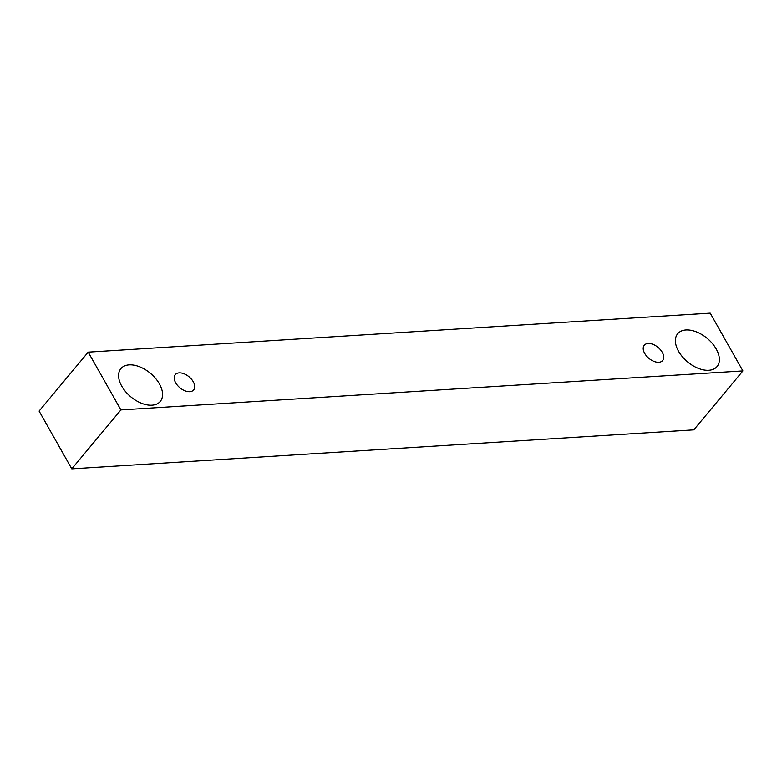 <?xml version="1.0" encoding="UTF-8"?>
<svg xmlns="http://www.w3.org/2000/svg" width="782" height="782" viewBox="0 0 782 782"><rect width="100%" height="100%" fill="white"/><g stroke="black" fill="none" stroke-linecap="round" stroke-linejoin="round"><path stroke-width="1.17" d="M179.156 372.877A11.965 7.146 -140.2 0 1 193.252 381.733A11.965 7.146 -140.2 0 1 193.662 389.935A11.965 7.146 -140.2 0 1 179.899 387.774A11.965 7.146 -140.2 0 1 175.285 374.627A11.965 7.146 -140.2 0 1 179.156 372.877M159.391 383.854A25.63 15.317 -140.2 0 1 160.281 401.44A25.63 15.317 -140.2 0 1 130.78 396.797A25.63 15.317 -140.2 0 1 120.897 368.625A25.63 15.317 -140.2 0 1 129.177 364.871A25.63 15.317 -140.2 0 1 159.391 383.854M716.185 348.948A25.63 15.317 -140.2 0 1 717.065 366.533A25.63 15.317 -140.2 0 1 687.564 361.89A25.63 15.317 -140.2 0 1 677.681 333.719A25.63 15.317 -140.2 0 1 685.97 329.965A25.63 15.317 -140.2 0 1 716.185 348.948M662.256 352.32A11.965 7.146 -140.2 0 1 662.667 360.531A11.965 7.146 -140.2 0 1 648.904 358.361A11.965 7.146 -140.2 0 1 644.29 345.214A11.965 7.146 -140.2 0 1 648.161 343.464A11.965 7.146 -140.2 0 1 662.256 352.32M742.9 370.922L120.907 409.924L88.21 352.135L710.212 313.142L742.9 370.922L693.79 429.865L71.788 468.858L39.1 411.078L88.21 352.135M71.788 468.858L120.907 409.924"/></g></svg>
